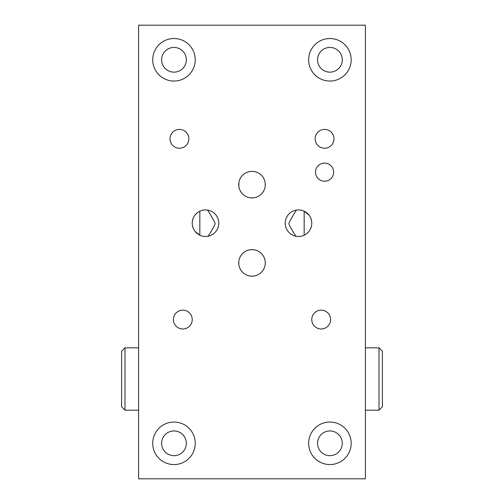 <?xml version="1.0" encoding="UTF-8"?>
<svg xmlns="http://www.w3.org/2000/svg" width="504" height="504" viewBox="0 0 504 504"><rect width="100%" height="100%" fill="white"/><g stroke="black" fill="none" stroke-linecap="round" stroke-linejoin="round"><path stroke-width="0.76" d="M138.6 25.2L365.4 25.2L365.4 478.8L138.6 478.8L138.6 25.2M330.586 319.586A9.412 9.412 0 0 0 321.174 310.174A9.412 9.412 0 0 0 311.762 319.586A9.412 9.412 0 0 0 321.174 328.999A9.412 9.412 0 0 0 330.586 319.586M333.988 138.827A9.412 9.412 0 0 0 324.576 129.415A9.412 9.412 0 0 0 315.164 138.827A9.412 9.412 0 0 0 324.576 148.239A9.412 9.412 0 0 0 333.988 138.827M188.836 138.827A9.412 9.412 0 0 0 179.424 129.415A9.412 9.412 0 0 0 170.012 138.827A9.412 9.412 0 0 0 179.424 148.239A9.412 9.412 0 0 0 188.836 138.827M192.238 319.586A9.412 9.412 0 0 0 182.826 310.174A9.412 9.412 0 0 0 173.414 319.586A9.412 9.412 0 0 0 182.826 328.999A9.412 9.412 0 0 0 192.238 319.586M218.774 223.196A13.268 13.268 0 0 0 205.506 209.929A13.268 13.268 0 0 0 192.238 223.196A13.268 13.268 0 0 0 205.506 236.464A13.268 13.268 0 0 0 218.774 223.196M311.762 223.196A13.268 13.268 0 0 0 298.494 209.929A13.268 13.268 0 0 0 285.226 223.196A13.268 13.268 0 0 0 298.494 236.464A13.268 13.268 0 0 0 311.762 223.196L311.756 223.65M265.192 264.285L265.268 262.886A13.268 13.268 0 0 0 252 249.619A13.268 13.268 0 0 0 238.732 262.886A13.268 13.268 0 0 0 252 276.154A13.268 13.268 0 0 0 265.268 262.886L265.192 261.488M265.192 186.039L265.268 184.64A13.268 13.268 0 0 0 252 171.373A13.268 13.268 0 0 0 238.732 184.64A13.268 13.268 0 0 0 252 197.908A13.268 13.268 0 0 0 265.268 184.64L265.198 183.261M351.168 59.787A21.262 21.262 0 0 0 329.906 38.524A21.262 21.262 0 0 0 308.643 59.787A21.262 21.262 0 0 0 329.906 81.05A21.262 21.262 0 0 0 351.168 59.787M195.243 59.787A21.262 21.262 0 0 0 173.981 38.524A21.262 21.262 0 0 0 152.718 59.787A21.262 21.262 0 0 0 173.981 81.05A21.262 21.262 0 0 0 195.243 59.787M351.168 443.306A21.262 21.262 0 0 0 329.906 422.043A21.262 21.262 0 0 0 308.643 443.306A21.262 21.262 0 0 0 329.906 464.568A21.262 21.262 0 0 0 351.168 443.306M195.243 443.306A21.262 21.262 0 0 0 173.981 422.043A21.262 21.262 0 0 0 152.718 443.306A21.262 21.262 0 0 0 173.981 464.568A21.262 21.262 0 0 0 195.243 443.306M315.504 172.166A9.072 9.072 0 0 0 324.576 181.238A9.072 9.072 0 0 0 333.648 172.166A9.072 9.072 0 0 0 324.576 163.094A9.072 9.072 0 0 0 315.504 172.166M264.965 260.064L264.556 258.602M263.945 257.116L263.107 255.629M262.055 254.23L260.814 252.97M259.453 251.906L258.01 251.055M253.512 249.707L250.488 249.707M250.488 276.066L253.512 276.066M255.018 275.808L256.523 275.36M258.004 274.718L259.447 273.867M260.807 272.809L262.048 271.549M262.263 271.297L262.93 270.409M263.107 270.144L263.945 268.663M264.556 267.183L264.688 266.755M238.808 261.488L238.808 264.285M239.035 265.709L239.444 267.17M240.055 268.657L240.893 270.144M241.945 271.543L243.186 272.803M244.547 273.867L245.99 274.718M248.982 249.965L247.477 250.412M245.996 251.055L244.553 251.906M243.193 252.964L241.952 254.224M241.744 254.476L241.069 255.364M240.893 255.629L240.055 257.109M239.444 258.59L239.312 259.018M238.745 184.029L238.808 186.039M239.035 187.463L239.444 188.924M240.055 190.411L240.893 191.898M241.945 193.297L243.186 194.557M244.547 195.621L245.99 196.472M250.488 197.82L253.512 197.82M247.294 172.236L245.839 172.891M244.421 173.754L243.079 174.819M241.87 176.072L240.836 177.465M240.269 178.447L240.024 178.926M239.734 179.588L239.431 180.394M239.028 181.837L238.802 183.261M252 171.486L252.58 171.385M238.839 182.958L238.77 183.607M238.732 184.64A13.268 13.268 0 0 0 238.883 186.644L238.883 182.662M264.972 181.843L264.883 181.472M264.764 181.018L264.575 180.401M263.976 178.933L263.164 177.471M263.019 177.251L262.3 176.274M262.137 176.079L260.921 174.819M260.259 174.258L258.168 172.897M256.706 172.236L255.219 171.769M255.018 197.562L256.523 197.114M258.004 196.472L259.447 195.621M260.807 194.563L262.048 193.303M262.256 193.051L262.93 192.163M263.107 191.898L263.945 190.417M264.556 188.937L264.688 188.509M265.211 183.431L265.211 185.837M253.153 171.423L252.655 171.392M311.453 220.343L310.514 217.583M308.971 215.057L304.164 211.201L304.164 235.192M296.39 210.099L296.371 210.099C291.514 217.923 289.019 222.44 288.899 223.65C289.006 224.828 291.299 229.005 295.779 236.187M302.576 210.571L304.164 211.201M306.652 233.661L308.788 231.569M310.376 229.106L311.371 226.397M379.008 347.823L382.41 351.225L382.41 406.791L379.008 410.193L379.008 347.823L365.4 347.823M379.008 410.193L365.4 410.193M208.221 236.187C212.682 229.043 214.975 224.866 215.101 223.65C215.006 222.484 212.512 217.961 207.61 210.099L207.635 210.099M197.284 212.782L195.098 214.969M193.504 217.533L192.547 220.355M201.43 235.822L199.836 235.192L199.836 211.201M192.635 226.409L193.612 229.068M195.149 231.487L199.836 235.192M342.266 59.787A12.361 12.361 0 0 0 329.906 47.426A12.361 12.361 0 0 0 317.545 59.787A12.361 12.361 0 0 0 329.906 72.148A12.361 12.361 0 0 0 342.266 59.787M186.341 59.787A12.361 12.361 0 0 0 173.981 47.426A12.361 12.361 0 0 0 161.62 59.787A12.361 12.361 0 0 0 173.981 72.148A12.361 12.361 0 0 0 186.341 59.787M342.266 443.306A12.361 12.361 0 0 0 329.906 430.945A12.361 12.361 0 0 0 317.545 443.306A12.361 12.361 0 0 0 329.906 455.666A12.361 12.361 0 0 0 342.266 443.306M186.341 443.306A12.361 12.361 0 0 0 173.981 430.945A12.361 12.361 0 0 0 161.62 443.306A12.361 12.361 0 0 0 173.981 455.666A12.361 12.361 0 0 0 186.341 443.306M124.992 347.823L124.992 410.193L121.59 406.791L121.59 351.225L124.992 347.823L138.6 347.823M124.992 410.193L138.6 410.193"/></g></svg>
